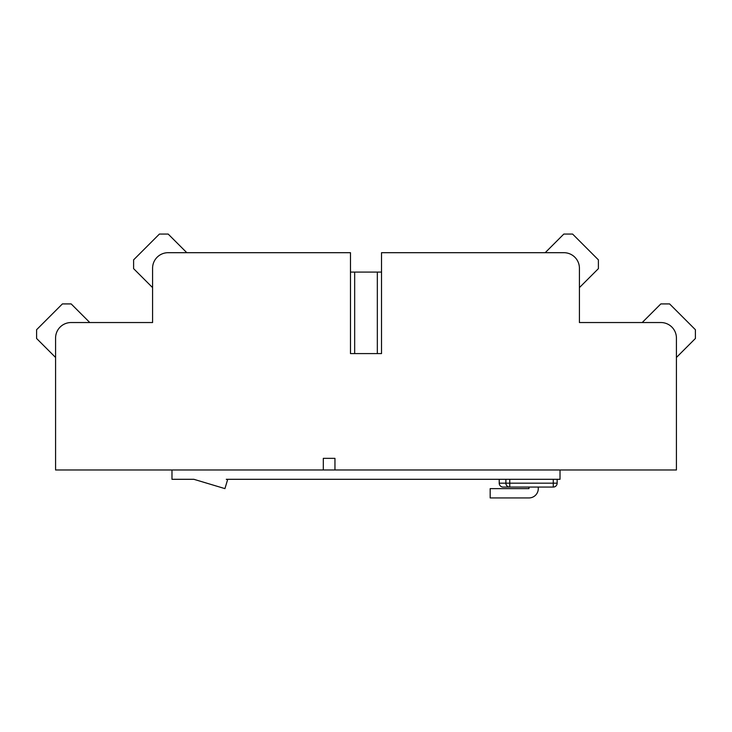 <?xml version="1.0" encoding="UTF-8"?>
<svg xmlns="http://www.w3.org/2000/svg" width="732" height="732" viewBox="0 0 732 732"><rect width="100%" height="100%" fill="white"/><g stroke="black" fill="none" stroke-linecap="round" stroke-linejoin="round"><path stroke-width="1.1" d="M171.983 469.99L560.017 469.99L560.017 479.304L226.289 479.304L227.606 479.698L224.925 488.619L193.879 479.304L171.983 479.304L171.983 469.99L55.577 469.99L55.577 338.056A15.518 15.518 0 0 1 71.096 322.538L152.585 322.538L152.585 287.612L133.608 268.644L133.608 259.86L159.402 234.066L168.177 234.066L186.806 252.696L249.594 252.696M553.264 487.064A3.88 3.88 0 0 0 557.144 483.184L553.264 483.184L553.264 487.064L509.765 487.064L509.765 483.184L505.885 483.184A3.88 3.88 90 0 0 509.765 487.064L503.113 487.064A3.889 3.88 -0 0 1 499.224 483.184L499.224 479.304M509.765 487.064L506.983 487.064M538.285 487.064L538.285 488.619A9.315 9.315 0 0 1 528.971 497.934L490.175 497.934L490.175 488.619L528.971 488.619L528.971 487.064M379.194 353.583L381.518 353.583L381.518 252.696L563.896 252.696A15.518 15.518 0 0 1 579.415 268.214L579.415 322.538L660.904 322.538A15.518 15.518 0 0 1 676.423 338.056L676.423 469.99L560.017 469.99M55.577 357.463L55.577 380.741L55.577 357.463L55.577 380.741L55.577 357.463L36.6 338.486L36.6 329.711L62.394 303.917L71.169 303.917L89.798 322.538L152.585 322.538L152.585 268.214A15.518 15.518 0 0 1 168.104 252.696L350.482 252.696L350.482 353.583L352.806 353.583M482.406 252.696L545.194 252.696L482.406 252.696L545.194 252.696L563.823 234.066L572.598 234.066L598.392 259.86L598.392 268.644L579.415 287.612L579.415 310.899M579.415 268.214L579.415 322.538L642.202 322.538L660.831 303.917L669.606 303.917L695.4 329.711L695.4 338.486L676.423 357.463L676.423 380.741M579.415 322.538L642.202 322.538M350.482 272.094L381.518 272.094M381.518 353.583L350.482 353.583M354.672 272.094L354.672 353.583M377.328 272.094L377.328 353.583M323.315 469.99L323.315 458.351L334.954 458.351L334.954 469.99M152.585 322.538L152.585 268.214M505.885 479.304L505.885 483.184L499.224 483.184M553.264 479.304L553.264 483.184L509.765 483.184L509.765 479.304M557.144 479.304L557.144 483.184"/></g></svg>
